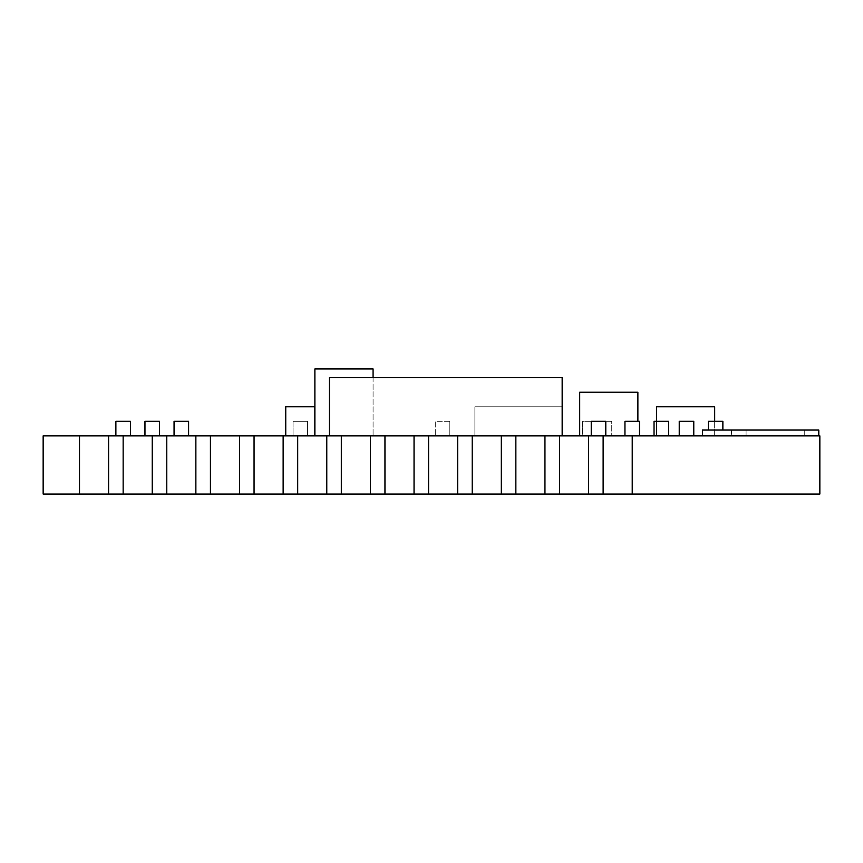 <?xml version="1.0" encoding="UTF-8"?>
<svg xmlns="http://www.w3.org/2000/svg" width="863" height="863" viewBox="0 0 863 863"><rect width="100%" height="100%" fill="white"/><g stroke="black" fill="none" stroke-linecap="round" stroke-linejoin="round"><path stroke-width="0.65" stroke-dasharray="4.32 3.24" d="M818.804 435.858L746.074 435.858L746.074 430.044L746.074 435.858L818.804 435.858L818.804 430.044L818.804 435.858L746.074 435.858L746.074 430.044L746.074 435.858L818.804 435.858L818.804 430.044L818.804 435.858L746.074 435.858L746.074 430.044L746.074 435.858L818.804 435.858L818.804 430.044L818.804 435.858L746.074 435.858L746.074 430.044L746.074 435.858L818.804 435.858L818.804 430.044L818.804 435.858L746.074 435.858L746.074 430.044L746.074 435.858L818.804 435.858L818.804 430.044L818.804 435.858L818.804 430.044L702.439 430.044L702.439 435.858L818.804 435.858L702.439 435.858M804.251 430.044L804.251 435.858L731.533 435.858L804.251 435.858L731.533 435.858L804.251 435.858L731.533 435.858L804.251 435.858L731.533 435.858L804.251 435.858L731.533 435.858L804.251 435.858L804.251 430.044M731.533 430.044L731.533 435.858L731.533 430.044M637.876 421.317L637.876 392.234L579.688 392.234L579.688 435.858L637.876 435.858L579.688 435.858M714.672 421.317L714.672 435.858L714.672 406.775L656.495 406.775L656.495 435.858L714.672 435.858L656.495 435.858L656.495 421.317M314.844 435.858L314.844 406.775L285.75 406.775L285.75 435.858L314.844 435.858L285.75 435.858M605.794 435.858L605.794 421.317L591.241 421.317L605.794 421.317L605.794 435.858L605.794 421.317L591.241 421.317L591.241 435.858L605.794 435.858L591.241 435.858L591.241 421.317L591.241 435.858L605.794 435.858L591.241 435.858M668.588 435.858L668.588 421.317L654.035 421.317L654.035 435.858L668.588 435.858L654.035 435.858M611.738 421.317L582.644 421.317L582.644 435.858L611.738 435.858L582.644 435.858L582.644 421.317L611.738 421.317L611.738 435.858L611.738 421.317M307.616 421.317L293.075 421.317L293.075 435.858L293.075 421.317L293.075 435.858L307.616 435.858L293.075 435.858L293.075 421.317L307.616 421.317L307.616 435.858L293.075 435.858L307.616 435.858L307.616 421.317L293.075 421.317L307.616 421.317L307.616 435.858L307.616 421.317M449.817 421.317L435.276 421.317L435.276 435.858L435.276 421.317L449.817 421.317L449.817 435.858L435.276 435.858L449.817 435.858L449.817 421.317M144.962 435.858L144.962 421.317L159.515 421.317L159.515 435.858L144.962 435.858L159.515 435.858M130.421 435.858L130.421 421.317L115.879 421.317L115.879 435.858L130.421 435.858L115.879 435.858M639.494 435.858L639.494 421.317L624.952 421.317L624.952 435.858L639.494 435.858L624.952 435.858M722.87 430.044L722.87 421.317L708.318 421.317L708.318 430.044M722.87 435.858L708.318 435.858L722.87 435.858M693.776 435.858L693.776 421.317L679.235 421.317L679.235 435.858L693.776 435.858L679.235 435.858M188.598 435.858L188.598 421.317L174.056 421.317L174.056 435.858L188.598 435.858L174.056 435.858M373.075 377.681L373.075 435.858L373.075 368.954L314.887 368.954L314.887 435.858L373.075 435.858L314.887 435.858M474.887 406.775L562.158 406.775L474.887 406.775L474.887 435.858L562.158 435.858L474.887 435.858L474.887 406.775M562.158 406.775L562.158 435.858L329.439 435.858L562.158 435.858L562.158 406.775M562.158 435.858L562.158 377.681L329.439 377.681L329.439 435.858M632.223 494.046L603.129 494.046L603.129 435.858L819.85 435.858L819.85 494.046L632.223 494.046L632.223 435.858M603.129 494.046L559.494 494.046L559.494 435.858L603.129 435.858M559.494 494.046L515.858 494.046L515.858 435.858L559.494 435.858M515.858 494.046L472.223 494.046L472.223 435.858L515.858 435.858M472.223 494.046L428.587 494.046L428.587 435.858L472.223 435.858M428.587 494.046L384.952 494.046L384.952 435.858L428.587 435.858M384.952 494.046L341.317 494.046L341.317 435.858L384.952 435.858M341.317 494.046L297.692 494.046L297.692 435.858L341.317 435.858M297.692 494.046L254.056 494.046L254.056 435.858L297.692 435.858M254.056 494.046L210.421 494.046L210.421 435.858L254.056 435.858M210.421 494.046L166.786 494.046L166.786 435.858L210.421 435.858M166.786 494.046L123.15 494.046L123.15 435.858L166.786 435.858M123.15 494.046L79.515 494.046L79.515 435.858L123.15 435.858M79.515 494.046L43.15 494.046L43.15 435.858L79.515 435.858M108.598 494.046L108.598 435.858M152.233 494.046L152.233 435.858M195.869 494.046L195.869 435.858M239.504 494.046L239.504 435.858M283.14 494.046L283.14 435.858M326.775 494.046L326.775 435.858M370.41 494.046L370.41 435.858M414.046 494.046L414.046 435.858M457.681 494.046L457.681 435.858M501.317 494.046L501.317 435.858M544.952 494.046L544.952 435.858M588.588 494.046L588.588 435.858"/><path stroke-width="1.29" d="M702.439 435.858L702.439 430.044L818.804 430.044L818.804 435.858M579.688 435.858L579.688 392.234L637.876 392.234L637.876 421.317M656.495 421.317L656.495 406.775L714.672 406.775L714.672 421.317M285.75 435.858L285.75 406.775L314.844 406.775L314.844 435.858M605.794 435.858L605.794 421.317L591.241 421.317L591.241 435.858M668.588 435.858L668.588 421.317L654.035 421.317L654.035 435.858M159.515 435.858L159.515 421.317L144.962 421.317L144.962 435.858M130.421 435.858L130.421 421.317L115.879 421.317L115.879 435.858M639.494 435.858L639.494 421.317L624.952 421.317L624.952 435.858M722.87 430.044L722.87 421.317L708.318 421.317L708.318 430.044M693.776 435.858L693.776 421.317L679.235 421.317L679.235 435.858M188.598 435.858L188.598 421.317L174.056 421.317L174.056 435.858M314.887 435.858L314.887 368.954L373.075 368.954L373.075 377.681M329.439 435.858L329.439 377.681L562.158 377.681L562.158 435.858M603.129 494.046L603.129 435.858L632.223 435.858L632.223 494.046L559.494 494.046L559.494 435.858L588.588 435.858L588.588 494.046M515.858 494.046L515.858 435.858L544.952 435.858L544.952 494.046L472.223 494.046L472.223 435.858L501.317 435.858L501.317 494.046M428.587 494.046L428.587 435.858L457.681 435.858L457.681 494.046L384.952 494.046L384.952 435.858L414.046 435.858L414.046 494.046M341.317 494.046L341.317 435.858L370.41 435.858L370.41 494.046L297.692 494.046L297.692 435.858L326.775 435.858L326.775 494.046M254.056 494.046L254.056 435.858L283.14 435.858L283.14 494.046L210.421 494.046L210.421 435.858L239.504 435.858L239.504 494.046M166.786 494.046L166.786 435.858L195.869 435.858L195.869 494.046L123.15 494.046L123.15 435.858L152.233 435.858L152.233 494.046M79.515 494.046L79.515 435.858L108.598 435.858L108.598 494.046L43.15 494.046L43.15 435.858L79.515 435.858M632.223 494.046L819.85 494.046L819.85 435.858L632.223 435.858M544.952 494.046L559.494 494.046M457.681 494.046L472.223 494.046M370.41 494.046L384.952 494.046M283.14 494.046L297.692 494.046M195.869 494.046L210.421 494.046M108.598 494.046L123.15 494.046M108.598 435.858L123.15 435.858M152.233 435.858L166.786 435.858M195.869 435.858L210.421 435.858M239.504 435.858L254.056 435.858M283.14 435.858L297.692 435.858M326.775 435.858L341.317 435.858M370.41 435.858L384.952 435.858M414.046 435.858L428.587 435.858M457.681 435.858L472.223 435.858M501.317 435.858L515.858 435.858M544.952 435.858L559.494 435.858M588.588 435.858L603.129 435.858"/></g></svg>
